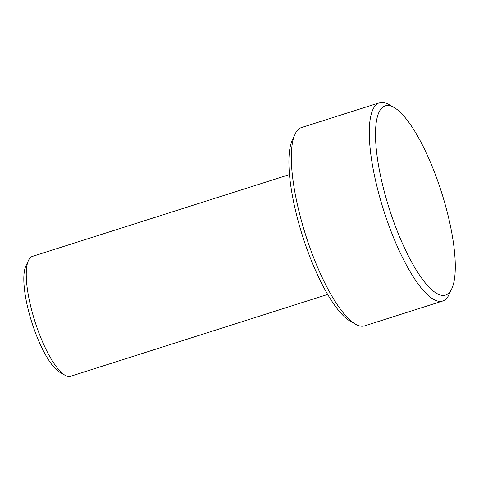 <?xml version="1.0" encoding="UTF-8"?>
<svg xmlns="http://www.w3.org/2000/svg" width="479" height="479" viewBox="0 0 479 479"><rect width="100%" height="100%" fill="white"/><g stroke="black" fill="none" stroke-linecap="round" stroke-linejoin="round"><path stroke-width="0.72" d="M394.031 107.458L388.685 104.404A104.051 28.68 72.3 0 0 379.619 102.704A104.051 28.68 72.3 0 0 379.524 102.734A104.051 28.68 72.3 0 0 383.697 210.413A104.051 28.68 72.3 0 0 442.542 301.069A104.051 28.68 72.3 0 0 442.638 301.04A104.051 28.68 72.3 0 0 449.146 294.381L451.751 288.795A99.321 27.375 -107.7 0 1 393.906 222.28A99.321 27.375 -107.7 0 1 385.379 105.835A99.321 27.375 -107.7 0 1 394.031 107.458A99.321 27.375 -107.7 0 1 441.5 192.205A99.321 27.375 -107.7 0 1 451.751 288.795M442.638 301.04L364.657 325.858A104.051 28.68 -107.7 0 1 364.561 325.888A104.051 28.68 -107.7 0 1 355.496 324.187A104.051 28.68 -107.7 0 1 305.77 235.405A104.051 28.68 -107.7 0 1 295.028 134.216A104.051 28.68 -107.7 0 1 301.542 127.558A104.051 28.68 -107.7 0 1 301.638 127.528M28.483 260.42L25.884 266.001A58.175 16.035 72.3 0 0 31.889 322.577A58.175 16.035 72.3 0 0 59.689 372.213L65.036 375.267A62.905 17.34 -107.7 0 1 34.979 321.595A62.905 17.34 -107.7 0 1 28.483 260.42A62.905 17.34 -107.7 0 1 32.422 256.391A62.905 17.34 -107.7 0 1 32.476 256.373M327.654 294.453L70.575 376.278A62.905 17.34 -107.7 0 1 70.521 376.296A62.905 17.34 -107.7 0 1 65.036 375.267M295.028 134.216L292.429 139.796A99.321 27.375 72.3 0 0 302.68 236.387A99.321 27.375 72.3 0 0 350.143 321.14L355.496 324.187M379.524 102.734L301.542 127.558M289.502 174.572L32.422 256.391"/></g></svg>
